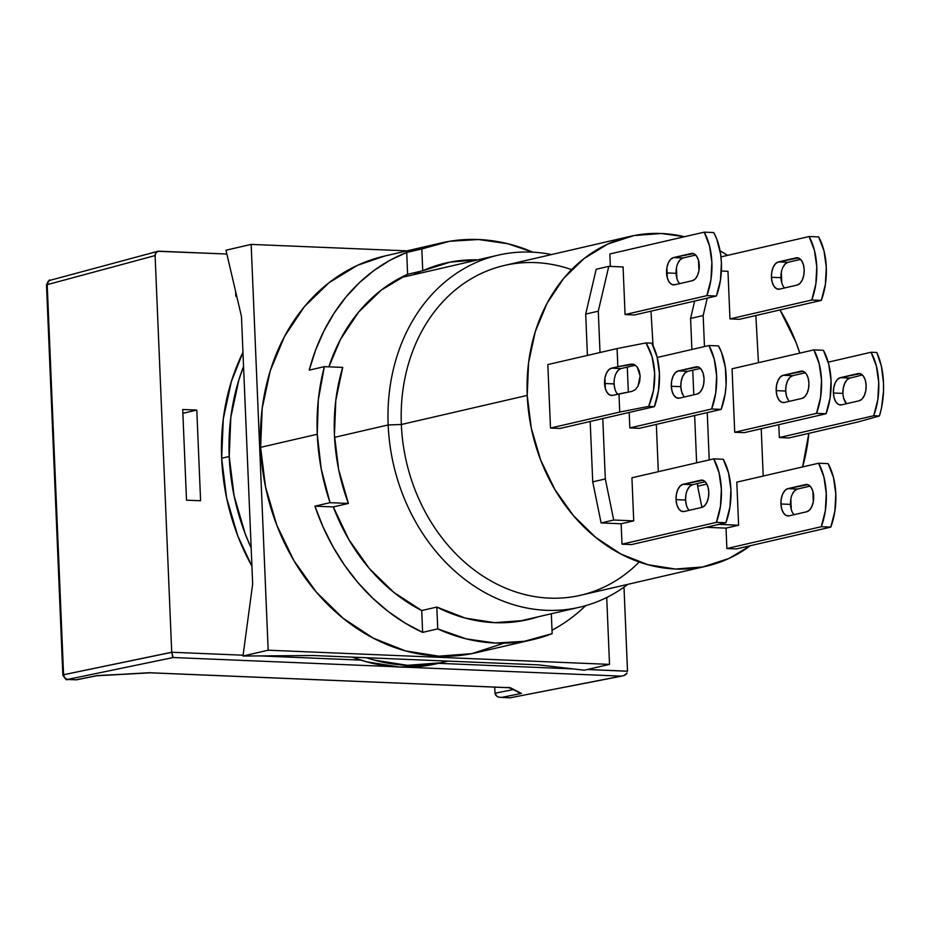 <?xml version="1.0" encoding="UTF-8"?>
<svg xmlns="http://www.w3.org/2000/svg" width="930" height="930" viewBox="0 0 930 930"><rect width="100%" height="100%" fill="white"/><g stroke="black" fill="none" stroke-linecap="round" stroke-linejoin="round"><path stroke-width="1.4" d="M221.666 458.246L229.21 456.502A203.554 167.958 -103 0 1 243.555 366.478L238.894 379.824L230.826 417.268L229.21 456.502L221.666 458.246L223.27 419.012L231.349 381.567L242.963 352.4A203.554 167.958 77 0 0 221.666 458.246A203.554 167.958 77 0 0 251.925 566.231L237.813 535.994L226.571 497.748L221.666 458.246M639.201 561.999A169.248 139.651 -103 0 1 489.599 580.169A169.248 139.651 -103 0 1 401.342 424.51A169.248 139.651 77 0 0 580.587 595.258L706.475 566.161A169.248 139.651 -103 0 0 750.382 545.701L728.853 558.5L702.778 566.951L675.389 569.032L647.722 564.661L620.845 554.013L595.793 537.494L573.531 515.743L554.919 489.599L540.667 460.048L531.309 428.242L527.229 395.401L401.342 424.51L527.229 395.401A169.248 139.651 -103 0 1 630.226 236.371L504.339 265.469A169.248 139.651 77 0 0 401.342 424.51L388.17 424.952L334.544 437.344L388.17 424.952A180.676 149.079 -103 0 1 498.131 255.169A180.676 149.079 -103 0 1 551.56 254.553A180.676 149.079 77 0 0 388.17 424.952L401.342 424.51A169.248 139.651 -103 0 1 571.613 269.63M630.226 236.371A169.248 139.651 -103 0 1 684.527 236.72L661.323 233.5L633.923 235.581L607.848 244.02L584.098 258.517L563.592 278.489L547.107 303.18L535.285 331.65L528.566 362.781L527.229 395.401A169.248 139.651 -103 0 0 706.475 566.161M720.041 250.786A169.248 139.651 -103 0 1 727.597 255.366L720.041 250.786M779.991 309.946A169.248 139.651 -103 0 1 799.8 353.121L796.045 342.473L779.991 309.946M842.94 393.402L843.289 388.066L844.742 383.276L847.067 379.754L849.915 378.057L856.216 376.603L849.915 378.057L840.383 377.661L858.006 373.581A13.718 7.556 92.4 0 1 859.146 373.476A13.718 7.556 92.4 0 1 866.156 386.462A13.718 7.556 92.4 0 1 859.146 400.784L841.522 404.864L859.146 400.784L861.994 399.086L864.319 395.564L865.772 390.774L866.132 385.439L865.342 380.37L863.517 376.336L860.948 373.953L858.006 373.581L860.273 373.674L840.383 377.661L837.535 379.359L835.21 382.881L833.757 387.671L833.396 393.006L834.198 398.075L836.012 402.109L838.593 404.492L841.522 404.864A13.718 7.556 92.4 0 1 840.383 404.969A13.718 7.556 92.4 0 1 833.396 393.006A13.718 7.556 92.4 0 1 840.383 377.661L849.915 378.057A13.718 7.556 -87.6 0 0 842.94 393.402L833.396 393.006L842.94 393.402A13.718 7.556 -87.6 0 0 846.533 403.701L843.731 398.47M615.904 373.767L618.229 370.256L621.077 368.547L635.446 365.234L621.077 368.547L611.533 368.152L617.834 366.699L617.078 348.564L547.828 364.572L550.49 428.056L560.023 428.451L654.406 406.631L658.487 390.658L659.417 373.418L657.068 356.934L651.744 343.147L646.025 342.914L617.078 348.564L547.828 364.572L550.49 428.056L619.729 412.048L648.687 406.387L654.406 406.631A50.313 27.726 -87.6 0 0 651.744 343.147L646.025 342.914C651.314 351.656 654.185 361.77 654.639 373.221C655.15 384.671 653.162 395.727 648.687 406.387L654.406 406.631L560.023 428.451L550.49 428.056L619.729 412.048L618.973 393.901L612.684 395.366L632.016 391.356L635.306 389.67L638.003 386.171L640.142 376.057L637.201 366.932L634.248 364.537L630.877 364.153L633.481 364.258L617.834 366.699L617.078 348.564L646.025 342.914L652.058 356.725L654.639 373.221L653.476 390.461L648.687 406.387L619.729 412.048L618.973 393.901L632.016 391.356L635.306 389.67L638.003 386.171L639.701 381.393L640.142 376.057L639.27 370.977L637.201 366.932L634.248 364.537L630.877 364.153L617.834 366.699L611.533 368.152L608.697 369.861L606.36 373.372L604.907 378.173L605.349 388.577L607.174 392.611L609.743 394.994L612.684 395.366A13.718 7.556 92.4 0 1 611.545 395.471A13.718 7.556 92.4 0 1 604.558 383.509A13.718 7.556 92.4 0 1 611.533 368.152L621.077 368.547A13.718 7.556 -87.6 0 0 614.091 383.904L604.558 383.509L614.091 383.904A13.718 7.556 -87.6 0 0 617.683 394.204L616.706 393.006M683.457 395.785L681.632 391.751L680.841 386.671L681.19 381.335L682.643 376.545L684.968 373.023L687.816 371.326L700.441 368.408L687.816 371.326L678.284 370.93L695.907 366.85A13.718 7.556 92.4 0 1 697.047 366.746A13.718 7.556 92.4 0 1 704.057 379.742A13.718 7.556 92.4 0 1 697.047 394.064L679.423 398.133L697.047 394.064L699.895 392.355L702.22 388.845L703.673 384.044L704.033 378.708L703.243 373.639L701.418 369.605L698.849 367.222L695.907 366.85L698.174 366.943L678.284 370.93L675.436 372.628L673.111 376.15L671.658 380.94L671.297 386.276L672.099 391.344L673.913 395.39L676.494 397.761L679.423 398.133A13.718 7.556 92.4 0 1 678.284 398.238A13.718 7.556 92.4 0 1 671.297 386.276A13.718 7.556 92.4 0 1 678.284 370.93L687.816 371.326A13.718 7.556 -87.6 0 0 680.841 386.671L671.297 386.276L680.841 386.671A13.718 7.556 -87.6 0 0 684.434 396.971M687.398 489.901L689.723 486.378L692.571 484.681L705.196 481.763L692.571 484.681L683.038 484.286L700.662 480.206A13.718 7.556 92.4 0 1 701.801 480.101A13.718 7.556 92.4 0 1 708.811 493.098A13.718 7.556 92.4 0 1 701.801 507.42L684.178 511.488L701.801 507.42L704.649 505.711L706.974 502.2L708.428 497.399L708.788 492.063L707.986 486.995L706.172 482.961L703.592 480.577L700.662 480.206L702.929 480.299L683.038 484.286L680.19 485.983L677.865 489.506L676.412 494.295L676.052 499.631L676.842 504.699L678.668 508.745L681.237 511.116L684.178 511.488A13.718 7.556 92.4 0 1 683.038 511.593A13.718 7.556 92.4 0 1 676.052 499.631A13.718 7.556 92.4 0 1 683.038 484.286L692.571 484.681A13.718 7.556 -87.6 0 0 685.584 500.026L676.052 499.631L685.584 500.026A13.718 7.556 -87.6 0 0 689.177 510.326M677.9 263.19L680.225 259.668L683.073 257.97L695.687 255.053L683.073 257.97L673.529 257.575L691.164 253.495A13.718 7.556 92.4 0 1 692.304 253.39A13.718 7.556 92.4 0 1 699.302 266.387A13.718 7.556 92.4 0 1 692.304 280.697L674.669 284.778L692.304 280.697L695.152 279L697.477 275.489L698.93 270.688L698.488 260.284L696.663 256.25L694.094 253.867L691.164 253.495L693.42 253.588L673.529 257.575L670.681 259.272L668.356 262.795L666.903 267.584L667.345 277.989L669.17 282.034L671.739 284.406L674.669 284.778A13.718 7.556 92.4 0 1 673.529 284.882A13.718 7.556 92.4 0 1 666.554 272.92A13.718 7.556 92.4 0 1 673.529 257.575L683.073 257.97A13.718 7.556 -87.6 0 0 676.087 273.315L666.554 272.92L676.087 273.315A13.718 7.556 -87.6 0 0 679.679 283.615M788.338 400.132L786.513 396.099L785.722 391.03L786.083 385.694L787.536 380.893L789.861 377.382L792.709 375.674L805.334 372.756L792.709 375.674L783.176 375.278L800.8 371.21A13.718 7.556 92.4 0 1 801.939 371.105A13.718 7.556 92.4 0 1 808.937 384.09A13.718 7.556 92.4 0 1 801.939 398.412L784.316 402.492L801.939 398.412L804.787 396.715L807.112 393.192L808.565 388.403L808.926 383.067L808.124 377.987L806.31 373.953L803.729 371.57L800.8 371.21L803.067 371.303L783.176 375.278L780.328 376.987L778.003 380.498L776.55 385.287L776.19 390.635L776.98 395.703L778.805 399.737L781.374 402.12L784.316 402.492A13.718 7.556 92.4 0 1 783.176 402.597A13.718 7.556 92.4 0 1 776.19 390.635A13.718 7.556 92.4 0 1 783.176 375.278L792.709 375.674A13.718 7.556 -87.6 0 0 785.722 391.03L776.19 390.635L785.722 391.03A13.718 7.556 -87.6 0 0 789.314 401.33M792.29 494.249L794.615 490.738L797.463 489.029L810.077 486.111L797.463 489.029L787.919 488.634L805.554 484.565A13.718 7.556 92.4 0 1 806.694 484.46A13.718 7.556 92.4 0 1 813.692 497.445A13.718 7.556 92.4 0 1 806.694 511.767L789.059 515.848L806.694 511.767L809.542 510.07L811.867 506.548L813.32 501.758L812.878 491.342L811.053 487.308L808.484 484.925L805.554 484.565L807.81 484.658L787.919 488.634L785.071 490.343L782.746 493.853L781.293 498.643L780.944 503.99L781.735 509.059L783.56 513.093L786.129 515.476L789.059 515.848A13.718 7.556 92.4 0 1 787.919 515.952A13.718 7.556 92.4 0 1 780.944 503.99A13.718 7.556 92.4 0 1 787.919 488.634L797.463 489.029A13.718 7.556 -87.6 0 0 790.477 504.386L780.944 503.99L790.477 504.386A13.718 7.556 -87.6 0 0 794.069 514.685M782.781 267.538L785.106 264.027L787.954 262.318L800.579 259.4L787.954 262.318L778.422 261.923L796.045 257.854A13.718 7.556 92.4 0 1 797.184 257.75A13.718 7.556 92.4 0 1 804.194 270.735A13.718 7.556 92.4 0 1 797.184 285.057L779.561 289.137L797.184 285.057L800.033 283.359L802.358 279.837L803.811 275.048L804.171 269.712L803.381 264.632L801.555 260.598L798.986 258.215L796.045 257.854L798.312 257.947L778.422 261.923L775.573 263.632L773.249 267.143L771.795 271.932L771.435 277.28L772.237 282.348L774.051 286.382L776.631 288.765L779.561 289.137A13.718 7.556 92.4 0 1 778.422 289.242A13.718 7.556 92.4 0 1 771.435 277.28A13.718 7.556 92.4 0 1 778.422 261.923L787.954 262.318A13.718 7.556 -87.6 0 0 780.979 277.675L771.435 277.28L780.979 277.675A13.718 7.556 -87.6 0 0 784.571 287.975M811.762 300.006L821.295 300.402L739.501 319.304L729.969 318.909L811.762 300.006L821.295 300.402A50.313 27.726 -87.6 0 0 818.633 236.918L809.1 236.522L720.959 256.901L809.1 236.522A50.313 27.726 92.4 0 1 811.762 300.006L729.969 318.909L727.969 271.304L721.378 271.025L727.969 271.304L729.969 318.909L739.501 319.304L821.295 300.402L825.375 284.429L826.293 267.189L823.957 250.705L818.633 236.918L809.1 236.522L814.424 250.31L816.761 266.794L815.831 284.034L811.762 300.006M828.13 463.628L818.598 463.233L736.804 482.147L818.598 463.233A50.313 27.726 92.4 0 1 821.26 526.717L830.792 527.112A50.313 27.726 -87.6 0 0 828.13 463.628L818.598 463.233L823.922 477.02L826.259 493.505L825.34 510.744L821.26 526.717L830.792 527.112L736.409 548.933L726.876 548.537L821.26 526.717L726.876 548.537L726.028 528.124L738.618 525.218L736.804 482.147L738.618 525.218L726.028 528.124L706.219 527.31L726.028 528.124L726.876 548.537L736.409 548.933L830.792 527.112L834.873 511.14L835.803 493.9L833.454 477.416L828.13 463.628M816.505 413.362L826.049 413.757L744.256 432.659L734.712 432.264L816.505 413.362L826.049 413.757A50.313 27.726 -87.6 0 0 823.387 350.273L813.843 349.878L732.061 368.792L813.843 349.878A50.313 27.726 92.4 0 1 816.505 413.362L734.712 432.264L732.061 368.792L734.712 432.264L744.256 432.659L826.049 413.757L830.118 397.784L831.048 380.544L828.711 364.06L823.387 350.273L813.843 349.878L819.167 363.665L821.515 380.149L820.586 397.389L816.505 413.362M706.87 295.647L716.402 296.042L634.609 314.956L625.076 314.561L706.87 295.647L716.402 296.042A50.313 27.726 -87.6 0 0 713.74 232.558L704.208 232.163L609.824 253.983L704.208 232.163A50.313 27.726 92.4 0 1 706.87 295.647L625.076 314.561L623.077 266.945L608.778 266.352L598.281 311.178L600.013 352.505L598.281 311.178L585.691 314.096L596.188 269.258L608.778 266.352L596.188 269.258L585.691 314.096L598.281 311.178L608.778 266.352L623.077 266.945L625.076 314.561L634.609 314.956L716.402 296.042L720.483 280.081L721.413 262.841L720.634 254.378L716.751 239.01L713.74 232.558L704.208 232.163L709.532 245.962L711.869 262.446L710.95 279.686L706.87 295.647M723.249 459.281L713.717 458.874L631.923 477.788L713.717 458.874A50.313 27.726 92.4 0 1 716.367 522.358L725.912 522.753A50.313 27.726 -87.6 0 0 723.249 459.281L713.717 458.874L719.041 472.673L721.378 489.157L720.448 506.397L716.367 522.358L725.912 522.753L631.528 544.573L621.996 544.178L716.367 522.358L621.996 544.178L621.135 523.776L633.725 520.858L631.923 477.788L633.725 520.858L621.135 523.776L601.106 522.939L592.724 481.856L590.19 421.476L592.724 481.856L605.314 478.95L613.695 520.033L633.725 520.858L613.695 520.033L601.106 522.939L613.695 520.033L605.314 478.95L592.724 481.856L601.106 522.939L621.135 523.776L621.996 544.178L631.528 544.573L725.912 522.753L729.98 506.792L730.91 489.552L728.574 473.068L723.249 459.281M711.624 409.002L721.157 409.398L639.363 428.312L629.831 427.916L711.624 409.002L721.157 409.398A50.313 27.726 -87.6 0 0 718.495 345.914L708.962 345.518L657.208 357.492L708.962 345.518A50.313 27.726 92.4 0 1 711.624 409.002L629.831 427.916L629.18 412.455L629.831 427.916L639.363 428.312L721.157 409.398L725.237 393.437L726.109 384.846L725.388 367.734L721.506 352.365L718.495 345.914L708.962 345.518L714.287 359.317L716.623 375.801L715.693 393.041L711.624 409.002M781.328 272.339L781.77 282.743M790.837 499.05L791.267 509.454M676.447 267.98L676.877 278.396M610.347 266.422L609.824 253.983L610.347 266.422M685.945 494.69L685.584 500.026L686.387 505.106M628.331 392.076L627.285 367.118L628.331 392.076M858.111 421.941L879.443 415.966L881.454 408.258L883.5 391.379L883.488 382.73L881.396 366.246L876.792 352.493L871.061 352.249A50.313 27.726 92.4 0 1 873.723 415.733L879.443 415.966C882.64 405.259 883.988 394.18 883.488 382.73C883.035 371.268 880.791 361.189 876.792 352.493L871.061 352.249L828.2 362.165L871.061 352.249L876.386 366.048L878.722 382.532L877.804 399.772L873.723 415.733L879.443 415.966L858.111 421.941L788.873 437.949L779.34 437.553L873.723 415.733L779.34 437.553L778.794 424.673L779.34 437.553L788.873 437.949L858.111 421.941M856.216 376.603L862.296 374.895L856.216 376.603M763.205 476.044L761.217 428.742L763.205 476.044M758.45 362.688L755.869 315.526L758.45 362.688M707.242 298.158L703.173 315.537L704.475 346.565L703.173 315.537L690.583 318.444L694.652 301.076L690.583 318.444L703.173 315.537L707.242 298.158M707.242 412.618L709.218 459.92L707.242 412.618M718.809 524.392L738.618 525.218L718.809 524.392M658.312 471.684L656.336 424.382L658.312 471.684M653.034 345.611L650.988 311.166L653.034 345.611M602.779 418.558L605.314 478.95L602.779 418.558M614.091 383.904L614.881 388.973M706.846 484.077L697.616 486.216L697.5 483.542L697.616 486.216L706.846 484.077M696.628 462.826L694.652 415.524L696.628 462.826M693.78 394.808L692.745 370.187L693.78 394.808M691.885 349.471L690.583 318.444L691.885 349.471M701.929 507.385L697.616 486.216L701.929 507.385M587.423 355.423L585.691 314.096L587.423 355.423M808.833 433.334L802.602 466.93A169.248 139.651 -103 0 0 808.833 433.334M388.17 424.952A180.676 149.079 77 0 0 473.882 585.854A180.676 149.079 77 0 0 627.797 584.342A180.676 149.079 -103 0 1 579.529 607.244A180.676 149.079 -103 0 1 388.17 424.952M432.799 664.566L399.842 667.066L366.571 661.811L352.284 657.138A203.554 167.958 77 0 0 437.24 663.613L444.796 661.869A203.554 167.958 -103 0 1 366.397 657.719L374.127 660.067L407.398 665.322L440.355 662.811L447.911 661.102A203.554 167.958 -103 0 1 444.796 661.869M251.17 548.037L245.369 534.25L234.128 495.992L229.21 456.502A203.554 167.958 -103 0 0 251.17 548.026M150.183 672.669L96.162 675.785L76.214 679.784L67.564 679.435A4.569 2.523 92.4 0 1 67.227 679.458C66.797 680.586 65.344 679.133 62.845 675.075L63.566 674.738L64.798 677.993L67.564 679.435A4.569 2.523 92.4 0 1 67.204 679.458M49.383 280.558L46.5 284.987C48.5 280.802 49.616 279.267 49.883 280.372A4.569 3.801 74.9 0 0 47.209 284.65L46.5 284.987L62.845 675.075L63.566 674.738A4.569 3.825 78.3 0 0 67.564 679.435L173.236 657.533L171.736 652.325L63.566 674.738L47.209 284.65L155.101 255.576C155.229 252.855 156.438 251.402 158.728 251.205L226.862 254.03L157.833 251.298M509.768 697.826A4.569 2.523 -87.6 0 0 510.128 697.802L622.507 675.982L510.128 697.802L501.491 697.442L521.439 693.431L517.975 692.164M510.5 697.802L510.861 697.744A4.569 3.743 79 0 1 510.128 697.802L621.263 676.133L405.747 667.194L621.263 676.133L623.774 675.633L621.38 676.133M76.69 679.702L97.208 675.575L150.555 672.785L510.338 687.723L150.555 672.785M499.073 697.233L509.791 697.826A4.569 2.523 -87.6 0 0 510.128 697.802L499.073 697.233L497.004 696.384L499.073 697.233M495.574 695.012L497.004 696.384L495.004 693.327L495.574 695.012M495.004 693.245L512.802 689.676L495.004 693.245L494.748 687.119L495.004 693.245M509.454 697.779A4.569 2.523 -87.6 0 0 509.791 697.826L510.861 697.744M508.768 687.561L510.338 687.723L508.768 687.549M508.28 687.351L521.439 693.431L510.338 687.723L521.439 693.431L501.491 697.442M158.728 251.205L156.089 252.425L155.101 255.576L171.725 652.244L243.09 655.208L171.725 652.244L63.566 674.738L47.209 284.65L155.101 255.576L171.725 652.244L172.689 656.906L173.213 657.522L393.936 666.694L173.213 657.522L67.564 679.435L76.214 679.784M625.785 674.529L623.774 675.633L627.099 672.995L625.785 674.529M627.518 671.251L623.995 587.144L627.518 671.169L587.376 669.507L627.518 671.251M573.38 668.926L438.483 663.323L573.38 668.926M360.782 660.102L260.005 655.917L360.782 660.102M182.71 409.491L186.512 500.177L200.601 500.759L186.512 500.177L182.71 409.491L196.8 410.072L182.71 409.491M182.873 413.292L196.8 410.072L200.601 500.759L196.8 410.072L182.873 413.292M235.813 296.275L235.616 291.45L235.813 296.275L236.755 296.31L235.813 296.275M348.413 503.432A182.966 150.974 -103 0 1 334.428 434.961L338.683 469.72L348.413 503.432L333.3 506.931L348.413 503.432L330.045 502.677A203.554 167.958 -103 0 1 317.258 434.252A203.554 167.958 -103 0 1 324.349 366.652L309.237 370.14A203.554 167.958 -103 0 1 406.712 252.449L421.813 248.949A203.554 167.958 -103 0 1 441.146 242.974A203.554 167.958 -103 0 1 532.797 252.169L507.687 243.707L478.531 239.522L449.62 241.289L421.813 248.949L422.732 270.781L407.619 274.28L381.312 290.067L358.631 312.062L340.485 339.369L328.883 366.839A182.966 150.974 -103 0 1 407.619 274.28L406.712 252.449L407.619 274.28L422.732 270.781L450.387 262.051L477.799 259.865A182.966 150.974 -103 0 0 445.772 263.027A182.966 150.974 -103 0 0 422.732 270.781L421.813 248.949L406.712 252.449L389.81 260.377L373.918 270.56L359.213 282.86L345.89 297.135L334.091 313.201L323.977 330.871L315.654 349.924L309.237 370.14L324.349 366.652L342.705 367.408L324.349 366.652L318.316 399.842L317.258 434.252L260.609 447.342L317.258 434.252L321.21 468.871L330.045 502.677L348.413 503.432M421.72 610.545A182.966 150.974 -103 0 1 333.3 506.931L348.878 539.644L369.373 568.556L393.983 592.515L421.72 610.545L436.821 607.058L421.72 610.545L422.627 632.377A203.554 167.958 -103 0 1 314.933 506.164L330.045 502.677L314.933 506.164L333.3 506.931L314.933 506.164L323.07 526.985L333.021 546.794L344.658 565.37L357.852 582.482L372.419 597.909L388.205 611.475L405.015 623.007L422.627 632.377L421.72 610.545M538.307 616.776A182.966 150.974 -103 0 1 528.205 619.554A182.966 150.974 -103 0 1 436.821 607.058L437.739 628.889L422.627 632.377L437.739 628.889L466.29 638.887L495.446 643.072L524.357 641.293L552.164 633.632A203.554 167.958 -103 0 1 532.844 639.619A203.554 167.958 -103 0 1 437.739 628.889L436.821 607.058L465.314 618.113L494.586 622.658L523.59 620.531L538.331 616.764M441.146 242.974L384.485 256.076A203.554 167.958 77 0 0 260.609 447.342L265.527 486.843L276.768 525.101L293.915 560.627L316.305 592.085L343.077 618.241L373.197 638.108L405.515 650.907L438.797 656.162L471.743 653.662L503.107 643.502M606.72 597.49L609.522 664.38L268.166 650.21L251.158 244.404L406.991 250.868L251.158 244.404L225.978 250.217L241.463 316.479L252.669 583.959L242.986 656.034L313.747 655.534L538.749 664.88L584.342 670.205L609.522 664.38L268.166 650.21L242.986 656.034L313.747 655.534L538.749 664.88L584.342 670.205L609.522 664.38L606.72 597.49M384.834 255.994L357.573 265.283L329.011 282.708L304.343 306.737L284.522 336.439L270.293 370.663L262.225 408.119L260.609 447.342A203.554 167.958 77 0 0 476.183 652.709L532.844 639.619M252.669 583.959L242.986 656.034L268.166 650.21L251.158 244.404L225.978 250.217L241.463 316.479L252.669 583.959M404.806 276.745L404.759 275.606L404.806 276.745M584.552 606.72L585.656 605.663A203.554 167.958 -103 0 1 552.025 630.238M552.164 633.632L551.327 613.765L552.164 633.632M342.705 367.408L335.788 400.435L334.428 434.961A182.966 150.974 -103 0 1 342.705 367.408M421.151 272.967A182.966 150.974 77 0 0 413.234 272.978M400.516 277.733L498.131 255.169M517.905 621.484L579.529 607.244M76.469 679.83L96.708 675.761M76.388 679.842L67.227 679.458M96.476 675.796L150.451 672.82L509.791 687.747M49.883 280.372L157.775 251.309"/></g></svg>
